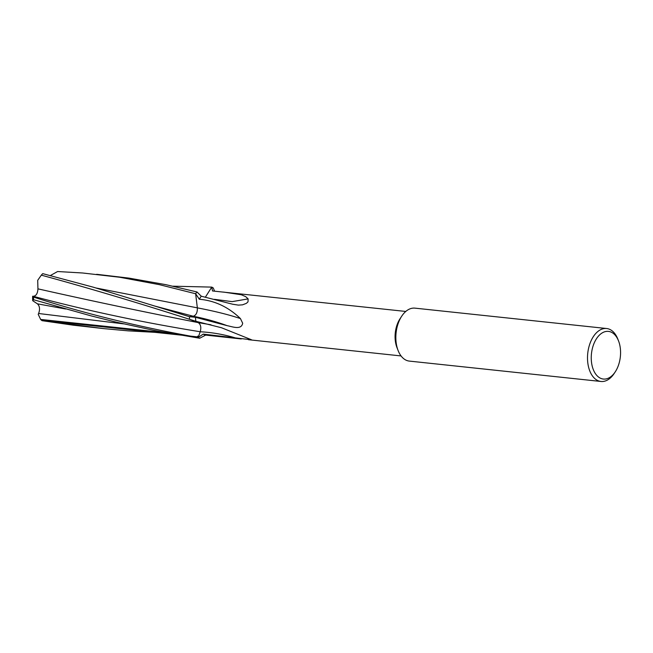 <?xml version="1.0" encoding="UTF-8"?>
<svg xmlns="http://www.w3.org/2000/svg" width="653" height="653" viewBox="0 0 653 653"><rect width="100%" height="100%" fill="white"/><g stroke="black" fill="none" stroke-linecap="round" stroke-linejoin="round"><path stroke-width="0.98" d="M214.421 299.327L232.133 301.629L248.132 298.894L248.001 301.857L246.369 303.359L242.492 304.845L238.361 305.114L232.688 304.233L201.279 296.217A22.365 13.558 -83.9 0 0 199.32 299.254C214.723 300.584 228.419 307.024 240.418 318.566L242.687 323.243C241.267 330.287 232.599 326.712 227.146 325.667L195.451 317.293A22.365 13.558 -83.9 0 0 195.9 321.309L221.506 327.749L251.576 339.805L203.254 334.107A22.365 13.558 -83.9 0 0 205.671 335.095L241.267 338.948M615.265 371.826L614.204 373.443A26.626 16.137 -83.9 0 1 600.989 381.474L409.317 361.093A26.626 16.137 -83.9 0 1 403.848 358.799A26.626 16.137 -83.9 0 1 398.085 350.473L396.959 347.576A22.365 13.558 -83.9 0 1 400.02 318.762M405.791 311.448L212.503 290.969L211.76 287.108A26.626 16.137 -83.9 0 1 213.253 287.949L214.584 291.165M248.132 298.894L245.716 296.65L241.381 294.772L223.693 292.095M398.085 350.473A26.626 16.137 -83.9 0 1 401.726 316.166A26.626 16.137 -83.9 0 1 414.949 308.143L606.621 328.516A26.626 16.137 -83.9 0 1 617.844 339.136L618.554 340.948A23.965 14.521 -83.9 0 1 615.273 371.818A23.965 14.521 -83.9 0 1 598.458 376.985A23.965 14.521 -83.9 0 1 595.552 340.254A23.965 14.521 -83.9 0 1 618.546 340.948M600.989 381.474A26.626 16.137 -83.9 0 1 595.52 379.181A26.626 16.137 -83.9 0 1 588.516 348.571A26.626 16.137 -83.9 0 1 606.621 328.516M40.715 319.57L65.431 323.668L103.762 328.614L73.218 325.178L42.102 320.68A26.626 16.137 -83.9 0 1 41.572 320.288A26.626 16.137 -83.9 0 1 40.715 319.57L38.209 314.313L38.6 313.497C40.151 309.318 39.751 306.094 37.417 303.825L32.715 300.707A21.304 12.905 -83.9 0 1 32.65 296.217L33.246 296.291C36.111 295.997 37.67 293.515 37.939 288.846L37.703 280.325L41.319 275.15C87.624 287.753 137.048 302.47 189.59 319.309L195.9 321.309M50.428 275.509L57.603 271.526L82.564 272.987L119.621 277.239L159.389 284.659L195.639 293.744L197.345 307.857C197.5 312.477 196.145 315.268 193.28 316.24L189.435 316.689A26.626 16.137 -83.9 0 0 189.59 319.309L198.161 322.598L189.59 319.309A26.626 16.137 -83.9 0 1 189.435 316.689L195.451 317.293M96.073 287.997L197.345 307.857L195.639 293.744A26.626 16.137 -83.9 0 1 196.977 291.964A26.626 16.137 -83.9 0 0 195.639 293.744L199.32 299.254M32.715 300.707L33.564 299.727L91.175 315.897L115.94 322.084L154.696 330.532L199.671 338.238L205.671 335.095M37.939 288.846C89.412 300.462 142.819 311.718 198.161 322.598C200.716 324.255 201.41 327.308 200.226 331.757L198.177 337.397A26.626 16.137 -83.9 0 0 199.671 338.238A26.626 16.137 -83.9 0 1 198.177 337.397L203.254 334.107M96.644 274.301L128.951 278.105L165.96 284.684L196.977 291.964L201.279 296.217M172.906 286.185L211.76 287.108L205.377 297.18L211.76 287.108A26.626 16.137 -83.9 0 1 213.253 287.949M240.418 318.566C228.86 314.705 214.511 311.138 197.345 307.857C197.5 312.477 196.145 315.268 193.28 316.24L189.435 316.689L93.461 287.23L42.731 273.64A26.626 16.137 -83.9 0 0 41.319 275.15M210.984 324.794L198.161 322.598C200.716 324.255 201.41 327.308 200.226 331.757L198.177 337.397L190.578 336.132C135.375 326.051 83.053 313.04 33.605 297.107L32.65 296.217M103.762 328.614L128.07 330.851L167.845 333.03M33.564 299.727A26.626 16.137 -83.9 0 1 33.605 297.107M197.679 336.132L197.435 336.858L41.572 320.288M41.188 319.497L166.915 332.859M155.479 306.241L193.28 316.24C205.483 318.705 216.772 321.847 227.146 325.667M33.246 296.291C86.637 310.575 142.297 322.402 200.226 331.757C212.796 332.442 225.187 334.695 237.39 338.523M37.417 303.825L65.643 308.991M38.6 313.497L123.466 323.847M401.056 355.934L248.45 339.707M401.734 316.166L400.028 318.762"/></g></svg>
